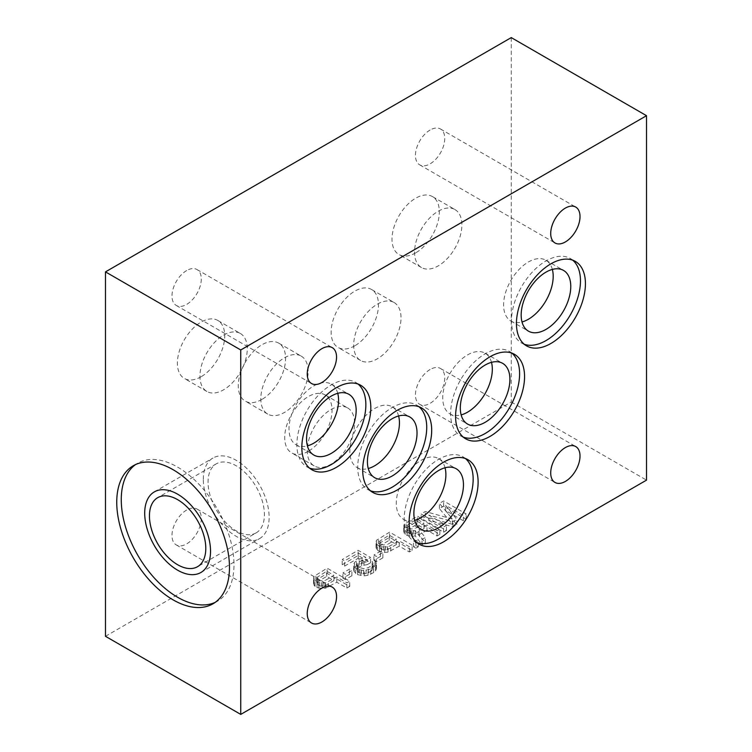<?xml version="1.0" encoding="UTF-8"?>
<svg xmlns="http://www.w3.org/2000/svg" width="752" height="752" viewBox="0 0 752 752"><rect width="100%" height="100%" fill="white"/><g stroke="black" fill="none" stroke-linecap="round" stroke-linejoin="round"><path stroke-width="0.56" stroke-dasharray="3.76 2.82" d="M105.477 636.305L511.257 402.029L511.257 37.6M430.106 369.495A20.727 11.966 120 0 0 416.57 387.759A20.727 11.966 120 0 0 419.738 404.36A20.727 11.966 120 0 0 430.106 403.335A20.727 11.966 120 0 0 443.642 385.071A20.727 11.966 120 0 0 440.465 368.471A20.727 11.966 120 0 0 430.106 369.495M186.637 510.063A20.727 11.966 120 0 0 173.101 528.318A20.727 11.966 120 0 0 176.278 544.927A20.727 11.966 120 0 0 186.637 543.903A20.727 11.966 120 0 0 200.173 525.639A20.727 11.966 120 0 0 196.996 509.029A20.727 11.966 120 0 0 186.637 510.063M430.106 130.011A20.727 11.966 120 0 0 416.57 148.266A20.727 11.966 120 0 0 419.738 164.876A20.727 11.966 120 0 0 430.106 163.851A20.727 11.966 120 0 0 443.642 145.587A20.727 11.966 120 0 0 440.465 128.987A20.727 11.966 120 0 0 430.106 130.011M186.637 270.57A20.727 11.966 120 0 0 173.101 288.834A20.727 11.966 120 0 0 176.278 305.444A20.727 11.966 120 0 0 186.637 304.419A20.727 11.966 120 0 0 200.173 286.155A20.727 11.966 120 0 0 196.996 269.545A20.727 11.966 120 0 0 186.637 270.57M415.677 252.879A33.473 19.326 -60 0 1 398.936 254.533A33.473 19.326 -60 0 1 393.804 227.706A33.473 19.326 -60 0 1 415.677 198.208A33.473 19.326 -60 0 1 432.409 196.554A33.473 19.326 -60 0 1 437.542 223.372A33.473 19.326 -60 0 1 415.677 252.879M354.812 345.807A33.473 19.326 -60 0 1 338.071 347.462A33.473 19.326 -60 0 1 332.939 320.643A33.473 19.326 -60 0 1 354.812 291.137A33.473 19.326 -60 0 1 371.544 289.482A33.473 19.326 -60 0 1 376.677 316.31A33.473 19.326 -60 0 1 354.812 345.807M308.367 451.228A33.473 19.326 -60 0 1 291.635 452.892A33.473 19.326 -60 0 1 286.503 426.064A33.473 19.326 -60 0 1 308.367 396.567A33.473 19.326 -60 0 1 325.108 394.903A33.473 19.326 -60 0 1 330.241 421.731A33.473 19.326 -60 0 1 308.367 451.228M261.931 399.425A33.473 19.326 -60 0 1 245.19 401.089A33.473 19.326 -60 0 1 240.067 374.261A33.473 19.326 -60 0 1 261.931 344.764A33.473 19.326 -60 0 1 278.672 343.109A33.473 19.326 -60 0 1 283.795 369.928A33.473 19.326 -60 0 1 261.931 399.425M201.066 376.78A33.473 19.326 -60 0 1 184.325 378.435A33.473 19.326 -60 0 1 179.192 351.616A33.473 19.326 -60 0 1 201.066 322.119A33.473 19.326 -60 0 1 217.798 320.455A33.473 19.326 -60 0 1 222.93 347.283A33.473 19.326 -60 0 1 201.066 376.78M511.257 402.029L646.523 480.124M428.696 520.309L446.444 530.555L443.633 532.19L421.082 519.171L425.312 516.727L452.507 524.294L439.403 508.596L443.633 506.152L466.174 519.171L463.354 520.798L445.607 510.552L456.784 524.595L453.024 526.767L428.696 520.309L428.696 515.111L446.444 525.357L443.633 526.983L421.082 513.964L425.312 511.52L452.507 519.087L439.403 503.389L443.633 500.945L466.174 513.964L463.354 515.59L445.607 505.344L456.784 519.388L453.024 521.559L428.696 515.111M426.986 530.169L418.996 534.775L425.312 542.765L422.022 544.655L415.217 535.847L412.387 536.383L407.152 535.527L404.256 533.318L403.749 531.391L404.191 529.483L406.061 527.848L417.332 521.343L439.873 534.352L437.053 535.979L426.986 530.169L426.986 524.962L418.996 529.568L425.312 537.558L422.022 539.457L415.217 530.639L409.06 530.884L405.225 529.211L403.749 526.193L404.191 524.276L417.332 516.135L439.873 529.145L437.053 530.78L426.986 524.962M415.922 548.18L413.525 546.798L415.875 545.444L418.272 546.826L415.922 548.18L415.922 542.982L413.525 541.59L415.875 540.237L418.272 541.619L415.922 542.982M387.994 552.128L384.676 552.382L379.44 551.526L376.545 549.317L376.038 547.39L376.479 545.482L378.35 543.846L389.621 537.342L412.162 550.351L409.342 551.977L399.274 546.168L387.994 552.128L387.994 546.92L381.349 546.873L377.523 545.209L376.038 542.192L376.479 540.274L389.621 532.134L412.162 545.144L409.342 546.77L399.274 540.961L387.994 546.92M376.301 561.641L373.904 560.259L380.474 556.461L382.871 557.843L376.301 561.641L376.301 556.433L373.904 555.051L380.474 551.254L382.871 552.645L376.301 556.433M367.333 564.602L361.665 565.664L357.444 568.653L356.993 570.016L357.491 571.398L359.418 573.052L363.705 573.898L368.433 572.827L372.654 569.837L373.105 568.474L372.127 566.82L374.938 565.194L376.432 568.766L375.521 570.956L373.65 572.592L368.01 575.289L364.222 575.816L357.557 574.678L354.173 571.652L353.666 569.725L354.577 567.544L356.448 565.908L362.088 563.201L365.876 562.675L358.206 558.247L344.585 566.106L342.188 564.724L358.149 555.502L370.623 562.703L367.333 564.602L367.333 559.394L361.665 560.456L357.444 563.445L356.993 564.818L358.46 567.29L363.705 568.691L368.433 567.628L372.654 564.639L373.105 563.267L372.127 561.622L374.938 559.996L376.432 563.558L375.521 565.748L370.83 569.01L364.222 570.608L357.557 569.48L355.64 568.371L353.666 564.517L354.577 562.336L359.259 559.074L365.876 557.467L358.206 553.04L344.585 560.898L342.188 559.516L358.149 550.295L370.623 557.495L367.333 559.394M345.3 579.538L342.903 578.156L349.483 574.359L351.88 575.741L345.3 579.538L345.3 574.331L342.903 572.949L349.483 569.151L351.88 570.533L345.3 574.331M315.05 586.475L313.575 583.458L314.016 581.54L327.158 573.4L349.699 586.419L346.879 588.045L336.811 582.227L325.531 588.186L318.886 588.149L315.05 586.475L315.05 581.277L313.575 578.25L314.016 576.333L327.158 568.192L349.699 581.211L346.879 582.838L336.811 577.019L325.531 582.979L318.886 582.941L315.05 581.277M415.179 533.657L424.1 528.506L416.909 524.351L407.988 529.502L407.076 531.692L411.391 534.183L415.179 533.657L415.179 528.449L424.1 523.298L416.909 519.143L407.058 525.385L407.076 526.485L409.483 528.421L411.391 528.976L415.179 528.449M387.468 549.656L396.398 544.504L389.198 540.35L380.277 545.501L379.365 547.691L383.68 550.182L387.468 549.656L387.468 544.448L396.398 539.297L389.198 535.142L379.346 541.384L379.365 542.483L381.772 544.41L383.68 544.974L387.468 544.448M325.005 585.714L333.935 580.563L326.735 576.408L317.814 581.569L316.902 583.749L319.309 585.686L321.217 586.24L325.005 585.714L325.005 580.516L333.935 575.365L326.735 571.21L316.883 577.451L316.902 578.542L319.309 580.478L323.116 581.052L325.005 580.516M524.191 344.228A48.777 28.162 -60 0 1 521.587 343.015A48.777 28.162 -60 0 1 511.482 320.681A48.777 28.162 120 0 1 532.773 271.594A48.777 28.162 120 0 1 570.364 258.528A48.777 28.162 120 0 1 572.723 260.183M552.353 269.413A35.071 20.248 -60 0 0 545.924 260.248A35.071 20.248 -60 0 0 528.393 261.987A35.071 20.248 120 0 0 505.485 292.885A35.071 20.248 120 0 0 510.862 320.991A35.071 20.248 120 0 0 522.01 321.969M463.326 437.156A48.777 28.162 -60 0 1 460.722 435.944A48.777 28.162 -60 0 1 450.617 413.619A48.777 28.162 120 0 1 471.908 364.523A48.777 28.162 120 0 1 509.499 351.457A48.777 28.162 120 0 1 511.849 353.111M491.488 362.351A35.071 20.248 -60 0 0 485.059 353.177A35.071 20.248 -60 0 0 467.528 354.916A35.071 20.248 120 0 0 444.62 385.823A35.071 20.248 120 0 0 449.987 413.92A35.071 20.248 120 0 0 461.145 414.907M416.89 542.577A48.777 28.162 -60 0 1 414.286 541.365A48.777 28.162 -60 0 1 404.181 519.04A48.777 28.162 120 0 1 425.472 469.953A48.777 28.162 120 0 1 463.063 456.887A48.777 28.162 120 0 1 465.413 458.532M445.052 467.772A35.071 20.248 -60 0 0 438.623 458.607A35.071 20.248 -60 0 0 421.082 460.337A35.071 20.248 120 0 0 398.175 491.244A35.071 20.248 120 0 0 403.551 519.341A35.071 20.248 120 0 0 414.709 520.328M370.445 490.783A48.777 28.162 -60 0 1 367.841 489.571A48.777 28.162 -60 0 1 357.736 467.236A48.777 28.162 120 0 1 379.036 418.15A48.777 28.162 120 0 1 416.617 405.084A48.777 28.162 120 0 1 418.977 406.729M398.607 415.969A35.071 20.248 -60 0 0 392.177 406.804A35.071 20.248 -60 0 0 374.646 408.533A35.071 20.248 120 0 0 351.739 439.441A35.071 20.248 120 0 0 357.115 467.547A35.071 20.248 120 0 0 368.264 468.524M309.58 468.129A48.777 28.162 -60 0 1 306.976 466.917A48.777 28.162 -60 0 1 296.871 444.592A48.777 28.162 120 0 1 318.162 395.505A48.777 28.162 120 0 1 355.752 382.43A48.777 28.162 120 0 1 358.102 384.084M337.742 393.324A35.071 20.248 -60 0 0 331.312 384.15A35.071 20.248 -60 0 0 313.781 385.889A35.071 20.248 120 0 0 290.874 416.796A35.071 20.248 120 0 0 296.25 444.893A35.071 20.248 120 0 0 307.399 445.88M215.147 602.399A79.703 46.013 -120 0 0 217.469 601.205A79.703 46.013 -120 0 0 233.975 564.724A79.703 46.013 60 0 0 199.186 484.514A79.703 46.013 60 0 0 137.766 463.157L133.254 465.761M135.576 464.567A79.703 46.013 60 0 1 137.766 463.157M256.159 532.858A39.856 23.011 -120 0 1 225.45 522.179A39.856 23.011 -120 0 1 208.05 482.079A39.856 23.011 60 0 1 216.303 463.834A39.856 23.011 60 0 1 247.013 474.512A39.856 23.011 60 0 1 264.413 514.612A39.856 23.011 -120 0 1 256.159 532.858L197.541 566.698M446.444 530.555L446.444 525.357M453.024 526.767L453.024 521.559M456.784 524.595L456.784 519.388M445.607 510.552L445.607 505.344M463.354 520.798L463.354 515.59M466.174 519.171L466.174 513.964M443.633 506.152L443.633 500.945M439.403 508.596L439.403 503.389M452.507 524.294L452.507 519.087M425.312 516.727L425.312 511.52M421.082 519.171L421.082 513.964M443.633 532.19L443.633 526.983M418.996 534.775L418.996 529.568M437.053 535.979L437.053 530.78M439.873 534.352L439.873 529.145M417.332 521.343L417.332 516.135M406.061 527.848L406.061 522.64M404.191 529.483L404.191 524.276M403.749 531.391L403.749 526.193M404.256 533.318L404.256 528.111M405.225 534.418L405.225 529.211M407.152 535.527L407.152 530.32M409.06 536.082L409.06 530.884M412.387 536.383L412.387 531.175M415.217 535.847L415.217 530.639M422.022 544.655L422.022 539.457M425.312 542.765L425.312 537.558M424.1 528.506L424.1 523.298M413.29 534.193L413.29 528.985M411.391 534.183L411.391 528.976M409.483 533.619L409.483 528.421M408.045 532.792L408.045 527.584M407.076 531.692L407.076 526.485M407.058 530.592L407.058 525.385M407.988 529.502L407.988 524.294M416.909 524.351L416.909 519.143M413.525 546.798L413.525 541.59M418.272 546.826L418.272 541.619M415.875 545.444L415.875 540.237M377.523 550.417L377.523 545.209M376.545 549.317L376.545 544.11M379.44 551.526L379.44 546.319M381.349 552.081L381.349 546.873M384.676 552.382L384.676 547.174M390.814 551.047L390.814 545.839M399.274 546.168L399.274 540.961M409.342 551.977L409.342 546.77M412.162 550.351L412.162 545.144M389.621 537.342L389.621 532.134M378.35 543.846L378.35 538.639M376.479 545.482L376.479 540.274M376.038 547.39L376.038 542.192M396.398 544.504L396.398 539.297M385.579 550.191L385.579 544.984M383.68 550.182L383.68 544.974M381.772 549.618L381.772 544.41M380.333 548.791L380.333 543.583M379.365 547.691L379.365 542.483M379.346 546.591L379.346 541.384M380.277 545.501L380.277 540.293M389.198 540.35L389.198 535.142M373.904 560.259L373.904 555.051M382.871 557.843L382.871 552.645M380.474 556.461L380.474 551.254M364.015 564.855L364.015 559.648M370.623 562.703L370.623 557.495M358.149 555.502L358.149 550.295M342.188 564.724L342.188 559.516M344.585 566.106L344.585 560.898M358.206 558.247L358.206 553.04M365.876 562.675L365.876 557.467M362.088 563.201L362.088 557.993M359.259 564.282L359.259 559.074M356.448 565.908L356.448 560.701M354.577 567.544L354.577 562.336M353.666 569.725L353.666 564.517M354.173 571.652L354.173 566.444M355.64 573.579L355.64 568.371M357.557 574.678L357.557 569.48M360.894 575.524L360.894 570.317M364.222 575.816L364.222 570.608M368.01 575.289L368.01 570.091M370.83 574.218L370.83 569.01M373.65 572.592L373.65 567.384M375.521 570.956L375.521 565.748M376.432 568.766L376.432 563.558M375.915 566.848L375.915 561.641M374.938 565.194L374.938 559.996M372.127 566.82L372.127 561.622M373.105 568.474L373.105 563.267M372.654 569.837L372.654 564.639M371.253 571.2L371.253 565.993M368.433 572.827L368.433 567.628M366.074 573.635L366.074 568.427M363.705 573.898L363.705 568.691M361.327 573.607L361.327 568.399M359.418 573.052L359.418 567.845M358.46 572.498L358.46 567.29M357.491 571.398L357.491 566.19M356.993 570.016L356.993 564.818M357.444 568.653L357.444 563.445M358.845 567.29L358.845 562.082M361.665 565.664L361.665 560.456M342.903 578.156L342.903 572.949M351.88 575.741L351.88 570.533M349.483 574.359L349.483 569.151M314.082 585.376L314.082 580.168M316.977 587.585L316.977 582.377M318.886 588.149L318.886 582.941M322.213 588.44L322.213 583.232M325.531 588.186L325.531 582.979M328.351 587.105L328.351 581.907M336.811 582.227L336.811 577.019M346.879 588.045L346.879 582.838M349.699 586.419L349.699 581.211M327.158 573.4L327.158 568.192M315.887 579.905L315.887 574.707M314.016 581.54L314.016 576.333M313.575 583.458L313.575 578.25M333.935 580.563L333.935 575.365M323.116 586.259L323.116 581.052M321.217 586.24L321.217 581.033M319.309 585.686L319.309 580.478M317.87 584.849L317.87 579.651M316.902 583.749L316.902 578.542M316.883 582.659L316.883 577.451M317.814 581.569L317.814 576.361M326.735 576.408L326.735 571.21M454.96 209.564A33.473 19.326 120 0 1 460.092 236.391A33.473 19.326 120 0 1 438.219 265.888A33.473 19.326 -60 0 1 421.487 267.552A33.473 19.326 -60 0 1 416.354 240.725A33.473 19.326 -60 0 1 438.219 211.227A33.473 19.326 120 0 1 454.96 209.564L432.409 196.554M394.086 302.501A33.473 19.326 120 0 1 399.218 329.32A33.473 19.326 120 0 1 377.354 358.817A33.473 19.326 -60 0 1 360.612 360.481A33.473 19.326 -60 0 1 355.48 333.653A33.473 19.326 -60 0 1 377.354 304.156A33.473 19.326 120 0 1 394.086 302.501L371.544 289.482M347.65 407.922A33.473 19.326 120 0 1 352.782 434.75A33.473 19.326 120 0 1 330.918 464.247A33.473 19.326 -60 0 1 314.176 465.902A33.473 19.326 -60 0 1 309.044 439.083A33.473 19.326 -60 0 1 330.918 409.577A33.473 19.326 120 0 1 347.65 407.922L325.108 394.903M301.214 356.119A33.473 19.326 120 0 1 306.346 382.947A33.473 19.326 120 0 1 284.472 412.444A33.473 19.326 -60 0 1 267.74 414.098A33.473 19.326 -60 0 1 262.608 387.28A33.473 19.326 -60 0 1 284.472 357.783A33.473 19.326 120 0 1 301.214 356.119L278.672 343.109M240.349 333.474A33.473 19.326 120 0 1 245.472 360.293A33.473 19.326 120 0 1 223.607 389.799A33.473 19.326 -60 0 1 206.866 391.454A33.473 19.326 -60 0 1 201.743 364.626A33.473 19.326 -60 0 1 223.607 335.129A33.473 19.326 120 0 1 240.349 333.474L217.798 320.455M203.322 479.344A46.549 26.875 60 0 1 212.957 458.034A46.549 26.875 60 0 1 248.827 470.508A46.549 26.875 60 0 1 269.141 517.348A46.549 26.875 60 0 1 259.506 538.658A46.549 26.875 60 0 1 223.635 526.184A46.549 26.875 60 0 1 203.322 479.344M526.55 345.873L521.587 343.015M575.327 261.395L570.364 258.528M510.862 320.991L528.44 331.143M545.924 260.248L563.511 270.4M465.676 438.811L460.722 435.944M514.462 354.324L509.499 351.457M449.987 413.92L467.575 424.072M485.059 353.177L502.646 363.329M419.24 544.232L414.286 541.365M468.017 459.745L463.063 456.887M403.551 519.341L421.139 529.493M438.623 458.607L456.201 468.759M372.804 492.428L367.841 489.571M421.581 407.941L416.617 405.084M357.115 467.547L374.693 477.699M392.177 406.804L409.765 416.956M311.939 469.784L306.976 466.917M360.716 385.297L355.752 382.43M296.25 444.893L313.828 455.045M331.312 384.15L348.9 394.302M419.738 404.36L555.004 482.455M440.465 368.471L575.722 446.556M176.278 544.927L311.535 623.013M196.996 509.029L332.262 587.124M419.738 164.876L555.004 242.971M440.465 128.987L575.722 207.073M176.278 305.444L311.535 383.529M196.996 269.545L332.262 347.64M217.469 601.205L212.957 603.809M216.303 463.834L157.694 497.674M421.487 267.552L398.936 254.533M360.612 360.481L338.071 347.462M314.176 465.902L291.635 452.892M267.74 414.098L245.19 401.089M206.866 391.454L184.325 378.435M154.348 491.874L212.957 458.034M200.887 572.498L259.506 538.658"/><path stroke-width="1.13" d="M646.523 115.695L511.257 37.6L105.477 271.876L105.477 636.305L240.743 714.4L646.523 480.124L646.523 115.695L240.743 349.971L240.743 714.4M105.477 271.876L240.743 349.971M116.748 502.251A79.703 46.013 -120 0 0 151.547 582.462A79.703 46.013 -120 0 0 212.957 603.809A79.703 46.013 -120 0 0 229.473 567.328A79.703 46.013 -120 0 0 194.674 487.117A79.703 46.013 -120 0 0 133.254 465.761A79.703 46.013 -120 0 0 116.748 502.251M585.432 283.72A48.777 28.162 -60 0 1 564.132 332.807A48.777 28.162 -60 0 1 526.55 345.873A48.777 28.162 -60 0 1 516.445 323.548A48.777 28.162 -60 0 1 537.736 274.461A48.777 28.162 -60 0 1 575.327 261.395A48.777 28.162 -60 0 1 585.432 283.72M524.558 376.649A48.777 28.162 -60 0 1 503.267 425.735A48.777 28.162 -60 0 1 465.676 438.811A48.777 28.162 -60 0 1 455.58 416.476A48.777 28.162 -60 0 1 476.871 367.39A48.777 28.162 -60 0 1 514.462 354.324A48.777 28.162 -60 0 1 524.558 376.649M478.122 482.079A48.777 28.162 -60 0 1 456.831 531.166A48.777 28.162 -60 0 1 419.24 544.232A48.777 28.162 -60 0 1 409.135 521.907A48.777 28.162 -60 0 1 430.426 472.811A48.777 28.162 -60 0 1 468.017 459.745A48.777 28.162 -60 0 1 478.122 482.079M431.686 430.276A48.777 28.162 -60 0 1 410.395 479.362A48.777 28.162 -60 0 1 372.804 492.428A48.777 28.162 -60 0 1 362.699 470.103A48.777 28.162 -60 0 1 383.99 421.017A48.777 28.162 -60 0 1 421.581 407.941A48.777 28.162 -60 0 1 431.686 430.276M370.811 407.631A48.777 28.162 -60 0 1 349.52 456.718A48.777 28.162 -60 0 1 311.939 469.784A48.777 28.162 -60 0 1 301.834 447.449A48.777 28.162 -60 0 1 323.125 398.363A48.777 28.162 -60 0 1 360.716 385.297A48.777 28.162 -60 0 1 370.811 407.631M565.363 447.581A20.727 11.966 120 0 0 551.827 465.845A20.727 11.966 120 0 0 555.004 482.455A20.727 11.966 120 0 0 565.363 481.43A20.727 11.966 120 0 0 578.899 463.166A20.727 11.966 120 0 0 575.722 446.556A20.727 11.966 120 0 0 565.363 447.581M321.894 588.149A20.727 11.966 120 0 0 308.358 606.413A20.727 11.966 120 0 0 311.535 623.013A20.727 11.966 120 0 0 321.894 621.989A20.727 11.966 120 0 0 335.43 603.734A20.727 11.966 120 0 0 332.262 587.124A20.727 11.966 120 0 0 321.894 588.149M565.363 208.097A20.727 11.966 120 0 0 551.827 226.361A20.727 11.966 120 0 0 555.004 242.971A20.727 11.966 120 0 0 565.363 241.937A20.727 11.966 120 0 0 578.899 223.682A20.727 11.966 120 0 0 575.722 207.073A20.727 11.966 120 0 0 565.363 208.097M321.894 348.665A20.727 11.966 120 0 0 308.358 366.929A20.727 11.966 120 0 0 311.535 383.529A20.727 11.966 120 0 0 321.894 382.505A20.727 11.966 120 0 0 335.43 364.241A20.727 11.966 120 0 0 332.262 347.64A20.727 11.966 120 0 0 321.894 348.665M572.723 260.183A48.777 28.162 120 0 1 580.469 280.853A48.777 28.162 -60 0 1 560.785 328.192A48.777 28.162 -60 0 1 524.191 344.228M545.98 272.139A35.071 20.248 120 0 0 523.063 303.037A35.071 20.248 120 0 0 528.44 331.143A35.071 20.248 120 0 0 545.98 329.404A35.071 20.248 120 0 0 568.888 298.497A35.071 20.248 120 0 0 563.511 270.4A35.071 20.248 120 0 0 545.98 272.139M522.01 321.969A35.071 20.248 120 0 0 528.393 319.252A35.071 20.248 -60 0 0 552.353 269.413M511.849 353.111A48.777 28.162 120 0 1 519.604 373.791A48.777 28.162 -60 0 1 499.911 421.129A48.777 28.162 -60 0 1 463.326 437.156M485.106 365.068A35.071 20.248 120 0 0 462.198 395.966A35.071 20.248 120 0 0 467.575 424.072A35.071 20.248 120 0 0 485.106 422.333A35.071 20.248 120 0 0 508.023 391.435A35.071 20.248 120 0 0 502.646 363.329A35.071 20.248 120 0 0 485.106 365.068M461.145 414.907A35.071 20.248 120 0 0 467.528 412.181A35.071 20.248 -60 0 0 491.488 362.351M465.413 458.532A48.777 28.162 120 0 1 473.158 479.212A48.777 28.162 -60 0 1 453.475 526.55A48.777 28.162 -60 0 1 416.89 542.577M438.67 470.489A35.071 20.248 120 0 0 415.762 501.396A35.071 20.248 120 0 0 421.139 529.493A35.071 20.248 120 0 0 438.67 527.763A35.071 20.248 120 0 0 461.578 496.856A35.071 20.248 120 0 0 456.201 468.759A35.071 20.248 120 0 0 438.67 470.489M414.709 520.328A35.071 20.248 120 0 0 421.082 517.611A35.071 20.248 -60 0 0 445.052 467.772M418.977 406.729A48.777 28.162 120 0 1 426.722 427.409A48.777 28.162 -60 0 1 407.039 474.747A48.777 28.162 -60 0 1 370.445 490.783M392.234 418.685A35.071 20.248 120 0 0 369.317 449.593A35.071 20.248 120 0 0 374.693 477.699A35.071 20.248 120 0 0 392.234 475.96A35.071 20.248 120 0 0 415.142 445.052A35.071 20.248 120 0 0 409.765 416.956A35.071 20.248 120 0 0 392.234 418.685M368.264 468.524A35.071 20.248 120 0 0 374.646 465.808A35.071 20.248 -60 0 0 398.607 415.969M358.102 384.084A48.777 28.162 120 0 1 365.857 404.764A48.777 28.162 -60 0 1 346.164 452.102A48.777 28.162 -60 0 1 309.58 468.129M331.369 396.041A35.071 20.248 120 0 0 308.452 426.948A35.071 20.248 120 0 0 313.828 455.045A35.071 20.248 120 0 0 331.369 453.315A35.071 20.248 120 0 0 354.277 422.408A35.071 20.248 120 0 0 348.9 394.302A35.071 20.248 120 0 0 331.369 396.041M307.399 445.88A35.071 20.248 120 0 0 313.781 443.163A35.071 20.248 -60 0 0 337.742 393.324M135.576 464.567A79.703 46.013 60 0 0 121.26 499.648A79.703 46.013 -120 0 0 154.583 578.279A79.703 46.013 -120 0 0 215.147 602.399M149.441 515.919A39.856 23.011 60 0 1 157.694 497.674A39.856 23.011 60 0 1 188.404 508.352A39.856 23.011 60 0 1 205.794 548.452A39.856 23.011 -120 0 1 197.541 566.698A39.856 23.011 -120 0 1 166.831 556.019A39.856 23.011 -120 0 1 149.441 515.919M210.532 551.188A46.549 26.875 -120 0 0 190.218 504.348A46.549 26.875 -120 0 0 154.348 491.874A46.549 26.875 -120 0 0 144.704 513.184A46.549 26.875 -120 0 0 165.026 560.024A46.549 26.875 -120 0 0 200.887 572.498A46.549 26.875 -120 0 0 210.532 551.188"/></g></svg>
